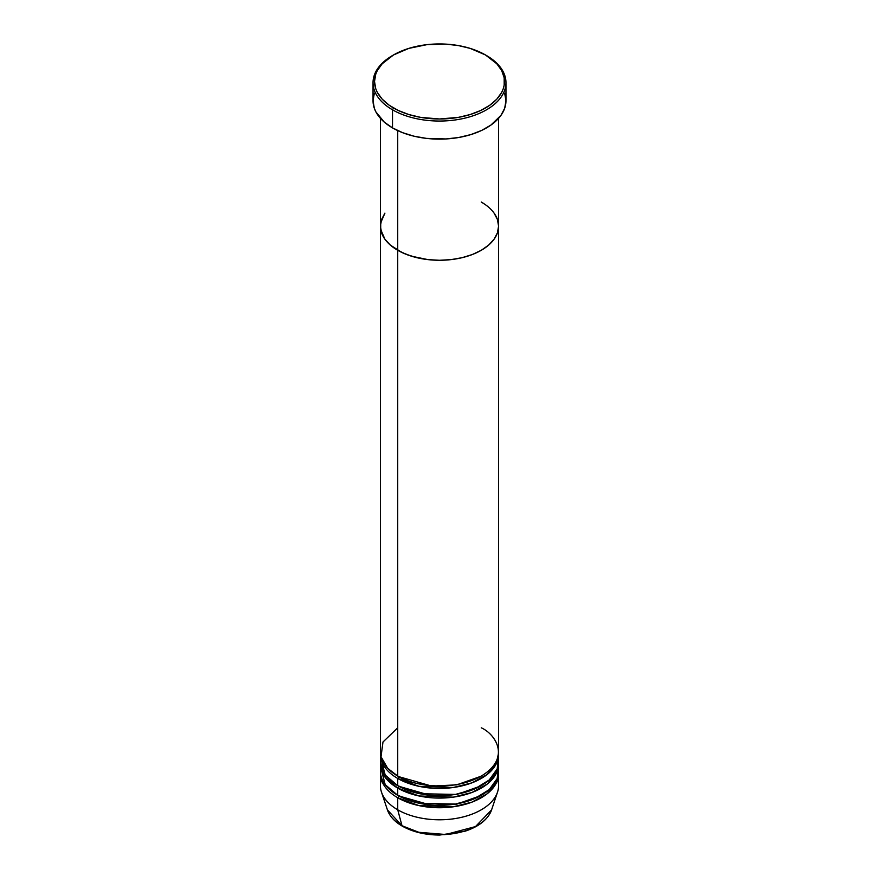 <?xml version="1.0" encoding="UTF-8"?>
<svg xmlns="http://www.w3.org/2000/svg" width="879" height="879" viewBox="0 0 879 879"><rect width="100%" height="100%" fill="white"/><g stroke="black" fill="none" stroke-linecap="round" stroke-linejoin="round"><path stroke-width="1.32" d="M393.55 54.937L392.506 55.542A66.463 38.368 0 0 0 392.506 109.809L393.55 107.996A64.98 37.522 180 0 1 393.55 54.937A64.98 37.522 180 0 1 485.45 54.937L470.133 48.378L458.366 45.565L445.873 44.126L426.82 44.675L408.867 48.378L393.55 54.937L382.189 63.782L377.311 70.573L375.762 74.144L374.52 81.472L375.762 88.79L377.311 92.361L382.189 99.151L389.265 105.271L398.275 110.468L408.867 114.556L420.634 117.368L439.5 118.984L458.366 117.368L470.133 114.556L480.725 110.468L489.735 105.271L496.811 99.151L501.689 92.361L503.238 88.79L504.172 85.142L504.172 77.791L501.689 70.573L496.811 63.782L485.45 54.937A64.98 37.522 180 0 1 485.45 107.996A64.98 37.522 180 0 1 393.55 107.996L392.506 109.809A66.463 38.368 0 0 0 486.494 109.809A66.463 38.368 0 0 0 486.494 55.542L486.494 55.542A66.463 38.368 180 0 1 505.963 82.67A66.463 38.368 180 0 1 464.936 118.127A66.463 38.368 180 0 1 392.506 109.809L392.506 127.894A66.463 38.368 0 0 0 464.936 136.212A66.463 38.368 0 0 0 505.963 100.755L504.678 108.249L500.898 115.446L490.878 125.104L481.659 130.422L470.825 134.597L458.794 137.476L446.016 138.948L426.535 138.399L414.064 136.212L402.582 132.663L392.506 127.894L392.506 109.809A66.463 38.368 180 0 1 373.037 82.67A66.463 38.368 180 0 1 393.034 55.245M397.726 130.608L397.726 250.284A59.08 34.105 0 0 0 462.112 257.679A59.08 34.105 0 0 0 498.58 226.167L497.437 232.825L494.075 239.22L488.614 245.12L481.274 250.284L472.32 254.525L462.112 257.679L451.026 259.624L439.5 260.272L427.974 259.624L411.658 256.25L402.022 252.537L390.386 245.12L384.925 239.22L380.706 229.518L380.706 222.826L384.925 213.114L381.563 219.519L380.42 226.167A59.08 34.105 0 0 0 397.726 250.284L397.726 130.608M481.274 202.049L485.164 204.532L481.274 202.049A59.08 34.105 180 0 1 498.58 226.167A59.08 34.105 180 0 1 462.112 257.679A59.08 34.105 180 0 1 397.726 250.284L397.726 776.047A59.08 34.105 0 0 0 462.112 783.431A59.08 34.105 0 0 0 498.58 751.93L498.58 226.167L497.437 232.825L494.075 239.22L488.614 245.12L481.274 250.284L472.32 254.525L462.112 257.679L451.026 259.624L439.5 260.272L427.974 259.624L416.888 257.679L406.68 254.525L397.726 250.284L390.386 245.12L384.925 239.22L381.563 232.825L380.42 226.167L380.42 751.93A59.08 34.105 0 0 0 397.726 776.047L397.726 250.284A59.08 34.105 180 0 1 380.42 226.167L380.42 118.335M494.075 213.114L497.437 219.519L498.58 226.167L497.437 219.519L494.075 213.114M373.037 82.67L373.037 100.755A66.463 38.368 0 0 0 392.506 127.894L384.244 122.082L375.904 111.897L374.322 108.249L373.037 100.755L374.322 93.273M504.678 93.273L505.963 100.755L505.963 82.67M485.45 54.937L486.494 55.542A66.463 38.368 0 0 0 485.966 55.245M398.253 776.344L398.769 776.64A1.472 0.857 -60 0 1 397.726 778.453L397.726 785.683A59.08 34.105 0 0 0 462.112 793.078A59.08 34.105 0 0 0 498.58 761.577L498.58 754.336A59.08 34.105 180 0 1 462.112 785.848A59.08 34.105 180 0 1 397.726 778.453A59.08 34.105 180 0 1 380.42 754.336A59.08 34.105 180 0 1 380.464 753.127M397.726 727.812L382.98 741.997L381.025 756.753L387.705 768.323L397.726 776.047C408.263 784.068 449.784 793.561 481.274 776.047C511.622 757.863 495.174 733.888 481.274 727.812M398.253 785.991L398.769 786.287A1.472 0.857 -60 0 1 397.726 788.1L385.848 778.256L380.464 762.774A59.08 34.105 180 0 0 380.42 763.983L380.42 771.224A59.08 34.105 0 0 0 397.726 795.33A59.08 34.105 0 0 0 462.112 802.725A59.08 34.105 0 0 0 498.58 771.224L498.58 763.983A59.08 34.105 180 0 1 462.112 795.495A59.08 34.105 180 0 1 397.726 788.1L397.726 795.33L397.726 788.1A59.08 34.105 180 0 1 380.42 763.983M380.761 757.951L385.189 774.992L397.726 785.683L397.726 778.453A1.472 0.857 120 0 0 398.769 776.64L431.644 786.079L456.761 784.859L480.747 776.344L456.761 784.859L431.644 786.079L398.769 776.64M398.253 795.638L398.769 795.934A1.472 0.857 -60 0 1 397.726 797.747L397.726 809.801L402 825.744A1.472 0.857 120 0 0 402.274 826.128A1.472 0.857 -60 0 1 402 825.744A53.037 30.622 0 0 0 455.036 833.369A53.037 30.622 0 0 0 491.581 809.889L475.462 826.59L445.73 834.501L418.854 832.292L402 825.744L397.726 809.801A59.08 34.105 0 0 0 462.112 817.195A59.08 34.105 0 0 0 498.58 785.694L498.58 773.63A59.08 34.105 180 0 1 462.112 805.142A59.08 34.105 180 0 1 397.726 797.747A59.08 34.105 180 0 1 380.42 773.63A59.08 34.105 180 0 1 380.464 772.421M382.837 761.577L382.266 762.774M380.761 767.598L385.189 784.639L397.726 795.33L419.81 803.373L455.531 804.043L474.451 798.714L489.251 789.606L497.217 778.497L498.239 767.598M397.726 778.453L418.964 786.32L453.245 787.507L471.869 782.87L487.131 774.52L496.195 763.917L498.536 753.127A59.08 34.105 180 0 1 498.58 754.336M497.646 779.662A59.08 34.105 180 0 1 497.503 792.155A59.08 34.105 180 0 1 456.805 818.294A59.08 34.105 180 0 1 397.726 809.801L397.726 797.747A1.472 0.857 120 0 0 398.769 795.934L431.644 805.373L456.761 804.153L480.747 795.638L456.761 804.153L431.644 805.373L398.769 795.934M397.726 797.747L418.964 805.614L453.245 806.801L471.869 802.164L487.131 793.803L496.195 783.211L498.536 772.421A59.08 34.105 180 0 1 498.58 773.63M398.769 786.287L431.644 795.726L456.761 794.506L480.747 785.991L456.761 794.506L431.644 795.726L398.769 786.287A1.472 0.857 120 0 1 397.726 788.1L418.964 795.967L453.245 797.154L471.869 792.517L487.131 784.167L496.195 773.564L498.536 762.774A59.08 34.105 180 0 1 498.58 763.983M380.42 773.63L380.42 785.694A59.08 34.105 0 0 0 397.726 809.801A59.08 34.105 180 0 1 381.497 792.155A59.08 34.105 180 0 1 381.354 779.662M403.011 826.051A1.472 0.857 -60 0 1 402.274 826.128C394.605 821.678 389.661 816.261 387.419 809.889A53.037 30.622 0 0 0 402 825.744L387.419 809.889L381.497 792.155M419.184 832.369L429.435 834.204L444.554 834.632M449.565 834.204L459.256 832.512M406.757 781.947L405.878 782.376M380.42 754.336L380.42 761.577A59.08 34.105 0 0 0 397.726 785.683L419.81 793.726L455.531 794.396L474.451 789.067L489.251 779.959L497.217 768.85L498.239 757.951M498.58 118.335L498.58 226.167M497.503 792.155L491.581 809.889C487.977 819.448 479.099 826.568 464.936 831.248L439.72 835.05C425.238 834.973 412.745 831.995 402.263 826.128M495.591 765.049L494.965 763.675"/></g></svg>

